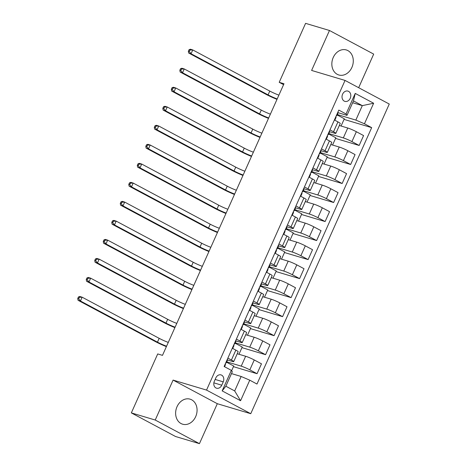 <?xml version="1.0" encoding="UTF-8"?>
<svg xmlns="http://www.w3.org/2000/svg" width="467" height="467" viewBox="0 0 467 467"><rect width="100%" height="100%" fill="white"/><g stroke="black" fill="none" stroke-linecap="round" stroke-linejoin="round"><path stroke-width="0.7" d="M333.24 57.482A13.064 10.496 106.6 0 0 338.82 74.977A13.064 10.496 106.6 0 0 351.884 67.441A13.064 10.496 106.6 0 0 346.304 49.946A13.064 10.496 106.6 0 0 333.24 57.482M177.028 406.699A13.064 10.496 106.6 0 0 182.609 424.194A13.064 10.496 106.6 0 0 195.673 416.657A13.064 10.496 106.6 0 0 190.092 399.162A13.064 10.496 106.6 0 0 177.028 406.699M342.591 94.2A5.359 4.302 106.6 0 0 344.879 101.374A5.359 4.302 106.6 0 0 350.238 98.286A5.359 4.302 106.6 0 0 347.95 91.106A5.359 4.302 106.6 0 0 342.591 94.2M358.662 87.703L373.688 54.108L329.474 30.489L305.587 23.35L279.208 82.315L283.58 84.65M250.75 413.704L389.268 104.048L345.049 80.429L206.537 390.085L250.75 413.704L217.307 403.704L173.094 380.091L155.225 420.031L199.438 443.65L217.307 403.704M199.438 443.65L175.551 436.511L131.338 412.892L155.225 420.031M131.338 412.892L157.712 353.928L162.487 355.358L283.989 83.745L279.208 82.315M221.749 385.205L223.244 381.854A5.19 4.168 106.6 0 0 221.025 374.902A5.19 4.168 106.6 0 0 215.836 377.896L214.341 381.247A5.19 4.168 106.6 0 0 216.56 388.2A5.19 4.168 106.6 0 0 221.749 385.205L213.863 382.847M249.757 380.179L240.569 400.721L222.164 390.891L231.352 370.349L232.309 371.761L225.847 386.215L234.685 390.943L241.153 376.484L249.757 380.179L256.984 384.043L371.679 127.643L344.045 119.389M352.649 102.746L362.31 105.63L353.472 100.907L347.004 115.367L346.047 113.954L338.814 110.089L224.125 366.49L231.352 370.349M346.047 113.954L355.235 93.412L373.635 103.242L364.447 123.784L371.679 127.643M329.474 30.489L311.606 70.435L345.049 80.429M173.094 380.091L206.537 390.085M347.004 115.367L338.166 112.722M329.965 129.873L333.526 131.776A6.701 0.642 24.1 0 1 335.814 133.369A6.701 0.642 24.1 0 1 334.483 133.183L329.661 131.741M321.459 148.891L325.014 150.794A6.701 0.642 24.1 0 1 327.309 152.388A6.701 0.642 24.1 0 1 325.972 152.207L321.15 150.765M312.948 167.916L316.509 169.813A6.701 0.642 24.1 0 1 318.798 171.407A6.701 0.642 24.1 0 1 317.467 171.226L312.639 169.784M304.443 186.934L307.998 188.837A6.701 0.642 24.1 0 1 310.292 190.431A6.701 0.642 24.1 0 1 308.956 190.244L304.134 188.802M295.932 205.959L299.493 207.856A6.701 0.642 24.1 0 1 301.781 209.45A6.701 0.642 24.1 0 1 300.45 209.269L295.623 207.827M287.427 224.977L290.982 226.874A6.701 0.642 24.1 0 1 293.276 228.468A6.701 0.642 24.1 0 1 291.939 228.287L287.117 226.845M278.916 243.996L282.477 245.899A6.701 0.642 24.1 0 1 284.765 247.492A6.701 0.642 24.1 0 1 283.434 247.306L278.606 245.864M270.411 263.02L273.966 264.917A6.701 0.642 24.1 0 1 276.26 266.511A6.701 0.642 24.1 0 1 274.923 266.33L270.101 264.888M261.899 282.039L265.454 283.936A6.701 0.642 24.1 0 1 267.749 285.53A6.701 0.642 24.1 0 1 266.418 285.349L261.59 283.907M253.394 301.057L256.949 302.96A6.701 0.642 24.1 0 1 259.243 304.554A6.701 0.642 24.1 0 1 257.907 304.367L253.085 302.925M244.883 320.082L248.438 321.979A6.701 0.642 24.1 0 1 250.732 323.573A6.701 0.642 24.1 0 1 249.401 323.392L244.574 321.95M236.372 339.1L239.933 340.998A6.701 0.642 24.1 0 1 242.227 342.591A6.701 0.642 24.1 0 1 240.89 342.41L236.068 340.968M227.867 358.119L231.422 360.022A6.701 0.642 24.1 0 1 233.716 361.616A6.701 0.642 24.1 0 1 232.379 361.429L227.557 359.993M231.492 373.594L241.153 376.484M226.74 361.826L241.223 366.157A6.701 0.642 24.1 0 1 249.827 369.852L257.054 373.711L233.442 366.653M237.236 353.747L245.648 356.263A6.701 0.642 24.1 0 1 254.252 359.958L261.479 363.822L257.054 373.711M235.245 342.807L249.734 347.133A6.701 0.642 24.1 0 1 258.333 350.828L265.565 354.692L241.947 347.635M245.741 334.728L254.159 337.244A6.701 0.642 24.1 0 1 262.758 340.939L269.99 344.804L265.565 354.692M243.756 323.783L258.239 328.114A6.701 0.642 24.1 0 1 266.844 331.809L274.076 335.674L250.458 328.61M254.252 315.71L262.664 318.225A6.701 0.642 24.1 0 1 271.269 321.921L278.495 325.779L274.076 335.674M252.262 304.764L266.75 309.096A6.701 0.642 24.1 0 1 275.355 312.791L282.582 316.649L258.963 309.592M262.758 296.685L271.175 299.201A6.701 0.642 24.1 0 1 279.774 302.896L287.007 306.761L282.582 316.649M260.773 285.746L275.256 290.071A6.701 0.642 24.1 0 1 283.86 293.766L291.093 297.631L267.474 290.573M271.269 277.667L279.68 280.182A6.701 0.642 24.1 0 1 288.285 283.878L295.512 287.742L291.093 297.631M269.278 266.721L283.767 271.053A6.701 0.642 24.1 0 1 292.371 274.748L299.598 278.612L275.979 271.549M279.774 258.648L288.192 261.164A6.701 0.642 24.1 0 1 296.796 264.859L304.023 268.718L299.598 278.612M277.789 247.703L292.272 252.034A6.701 0.642 24.1 0 1 300.876 255.729L308.109 259.588L284.491 252.53M288.285 239.624L296.697 242.139A6.701 0.642 24.1 0 1 305.301 245.835L312.534 249.699L308.109 259.588M286.294 228.678L300.783 233.01A6.701 0.642 24.1 0 1 309.387 236.705L316.614 240.569L292.996 233.512M296.79 220.605L305.208 223.121A6.701 0.642 24.1 0 1 313.812 226.816L321.039 230.68L316.614 240.569M294.805 209.66L309.294 213.991A6.701 0.642 24.1 0 1 317.893 217.686L325.125 221.551L301.507 214.487M305.301 201.586L313.713 204.102A6.701 0.642 24.1 0 1 322.318 207.797L329.55 211.656L325.125 221.551M303.311 190.641L317.799 194.972A6.701 0.642 24.1 0 1 326.404 198.668L333.631 202.526L310.012 195.469M313.806 182.562L322.224 185.078A6.701 0.642 24.1 0 1 330.829 188.773L338.055 192.637L333.631 202.526M311.822 171.617L326.31 175.948A6.701 0.642 24.1 0 1 334.909 179.643L342.142 183.508L318.523 176.45M322.318 163.543L330.735 166.059A6.701 0.642 24.1 0 1 339.334 169.755L346.567 173.619L342.142 183.508M320.327 152.598L334.816 156.93A6.701 0.642 24.1 0 1 343.42 160.625L350.647 164.489L327.028 157.426M330.829 144.525L339.24 147.041A6.701 0.642 24.1 0 1 347.845 150.736L355.072 154.595L350.647 164.489M328.838 133.58L343.327 137.911A6.701 0.642 24.1 0 1 351.925 141.606L359.158 145.465L335.539 138.407M339.334 125.5L347.752 128.016A6.701 0.642 24.1 0 1 356.35 131.712L363.583 135.576L359.158 145.465M337.343 114.555L355.848 120.089L362.31 105.63L373.635 103.242M231.614 370.734L233.716 366.035L226.565 362.211M232.292 348.23L235.847 350.127A6.701 0.642 24.1 0 1 238.141 351.721L233.716 361.616M238.976 354.272L242.227 347.01L235.07 343.192M247.487 335.248L250.732 327.992L243.581 324.174M240.797 329.212L244.358 331.109A6.701 0.642 24.1 0 1 246.652 332.702L242.227 342.591M255.998 316.229L259.243 308.973L252.087 305.149M249.308 310.187L252.863 312.09A6.701 0.642 24.1 0 1 255.157 313.684L250.732 323.573M264.503 297.21L267.749 289.949L260.598 286.131M257.813 291.169L261.374 293.066A6.701 0.642 24.1 0 1 263.668 294.659L259.243 304.554M273.014 278.186L276.26 270.93L269.103 267.112M266.324 272.15L269.879 274.047A6.701 0.642 24.1 0 1 272.173 275.641L267.749 285.53M281.519 259.167L284.765 251.911L277.614 248.088M274.829 253.126L278.39 255.029A6.701 0.642 24.1 0 1 280.685 256.622L276.26 266.511M290.03 240.149L293.276 232.887L286.125 229.069M283.341 234.107L286.896 236.004A6.701 0.642 24.1 0 1 289.19 237.598L284.765 247.492M298.536 221.125L301.781 213.868L294.63 210.051M291.852 215.089L295.407 216.986A6.701 0.642 24.1 0 1 297.701 218.579L293.276 228.468M307.047 202.106L310.292 194.85L303.141 191.026M300.357 196.064L303.912 197.967A6.701 0.642 24.1 0 1 306.206 199.561L301.781 209.45M315.552 183.087L318.798 175.825L311.647 172.008M308.868 177.046L312.423 178.943A6.701 0.642 24.1 0 1 314.717 180.536L310.292 190.431M324.063 164.063L327.309 156.807L320.158 152.989M317.373 158.021L320.934 159.924A6.701 0.642 24.1 0 1 323.222 161.518L318.798 171.407M332.568 145.044L335.814 137.788L328.663 133.965M325.884 139.003L329.439 140.906A6.701 0.642 24.1 0 1 331.733 142.499L327.309 152.388M364.447 123.784L355.848 120.089M341.079 126.026L344.325 118.764L337.174 114.946M334.39 119.984L337.95 121.881A6.701 0.642 24.1 0 1 340.239 123.475L335.814 133.369M225.847 386.215L222.164 390.891M234.685 390.943L240.569 400.721M355.235 93.412L353.472 100.907M227.236 359.532A4.436 0.426 24.1 0 1 227.598 359.905A4.436 0.426 24.1 0 1 227.581 359.923M225.508 363.396A12.813 1.226 -155.9 0 0 225.59 363.355L226.291 362.812A4.436 0.426 -155.9 0 0 226.302 362.795A4.436 0.426 -155.9 0 0 225.94 362.421M225.123 364.248A4.436 0.426 24.1 0 1 225.485 364.622A4.436 0.426 24.1 0 1 225.473 364.639M166.579 346.21A8.371 0.8 24.1 0 1 157.467 342.142L80.447 300.999L78.059 300.287L155.079 341.424A12.562 1.203 -155.9 0 0 166.392 346.631M168.283 342.404A8.371 0.8 24.1 0 1 159.171 338.336L82.151 297.199L80.447 300.999L78.69 298.816L79.372 297.292L78.415 297.006L77.732 298.53L78.69 298.816M78.415 297.006L79.764 296.481L82.151 297.199L79.372 297.292M77.732 298.53L78.059 300.287M232.338 348.119A4.436 0.426 24.1 0 1 232.7 348.446M235.742 340.513A4.436 0.426 24.1 0 1 236.104 340.887A4.436 0.426 24.1 0 1 236.092 340.904M234.014 344.377A12.813 1.226 -155.9 0 0 234.095 344.337L234.796 343.794A4.436 0.426 -155.9 0 0 234.813 343.776A4.436 0.426 -155.9 0 0 234.452 343.403M233.634 345.23A4.436 0.426 24.1 0 1 233.996 345.603A4.436 0.426 24.1 0 1 233.979 345.621M175.09 327.186A8.371 0.8 24.1 0 1 165.978 323.117L88.958 281.98L86.57 281.268L163.584 322.405A12.562 1.203 -155.9 0 0 174.897 327.612M176.789 323.386A8.371 0.8 24.1 0 1 167.676 319.317L90.656 278.174L88.958 281.98L87.195 279.791L87.878 278.274L86.92 277.988L86.243 279.511L87.195 279.791M86.92 277.988L88.269 277.462L90.656 278.174L87.878 278.274M86.243 279.511L86.57 281.268M240.849 329.101A4.436 0.426 24.1 0 1 241.211 329.428M244.253 321.489A4.436 0.426 24.1 0 1 244.615 321.862A4.436 0.426 24.1 0 1 244.597 321.88M242.525 325.359A12.813 1.226 -155.9 0 0 242.607 325.318L243.307 324.775A4.436 0.426 -155.9 0 0 243.319 324.758A4.436 0.426 -155.9 0 0 242.957 324.384M242.139 326.205A4.436 0.426 24.1 0 1 242.501 326.579A4.436 0.426 24.1 0 1 242.49 326.596M183.595 308.167A8.371 0.8 24.1 0 1 174.483 304.099L97.463 262.956L95.075 262.244L172.095 303.387A12.562 1.203 -155.9 0 0 183.408 308.588M185.3 304.361A8.371 0.8 24.1 0 1 176.187 300.293L99.167 259.156L97.463 262.956L95.706 260.773L96.389 259.249L95.431 258.969L94.748 260.487L95.706 260.773M95.431 258.969L96.78 258.444L99.167 259.156L96.389 259.249M94.748 260.487L95.075 262.244M249.355 310.076A4.436 0.426 24.1 0 1 249.717 310.409L251.012 307.56A4.436 0.426 24.1 0 1 250.995 307.578M252.758 302.47A4.436 0.426 24.1 0 1 253.12 302.844A4.436 0.426 24.1 0 1 253.108 302.861L251.83 305.733A4.436 0.426 -155.9 0 0 251.468 305.36M251.03 306.334A12.813 1.226 -155.9 0 0 251.112 306.294L251.812 305.751A4.436 0.426 -155.9 0 0 251.83 305.733M250.651 307.187A4.436 0.426 24.1 0 1 251.012 307.56M192.106 289.149A8.371 0.8 24.1 0 1 182.994 285.08L105.974 243.937L103.586 243.225L180.606 284.362A12.562 1.203 -155.9 0 0 191.914 289.569M193.805 285.343A8.371 0.8 24.1 0 1 184.693 281.274L107.673 240.131L105.974 243.937L104.217 241.754L104.894 240.231L103.937 239.945L103.26 241.468L104.217 241.754M103.937 239.945L105.285 239.419L107.673 240.131L104.894 240.231M103.26 241.468L103.586 243.225M257.866 291.058A4.436 0.426 24.1 0 1 258.228 291.385M261.269 283.451A4.436 0.426 24.1 0 1 261.631 283.825A4.436 0.426 24.1 0 1 261.613 283.843M259.541 287.316A12.813 1.226 -155.9 0 0 259.623 287.275L260.323 286.732A4.436 0.426 -155.9 0 0 260.335 286.715A4.436 0.426 -155.9 0 0 259.973 286.341M259.156 288.168A4.436 0.426 24.1 0 1 259.518 288.542A4.436 0.426 24.1 0 1 259.506 288.559L258.245 291.396M200.612 270.124A8.371 0.8 24.1 0 1 191.499 266.056L114.479 224.919L112.092 224.201L189.112 265.344A12.562 1.203 -155.9 0 0 200.425 270.551M202.316 266.324A8.371 0.8 24.1 0 1 193.204 262.256L116.184 221.113L114.479 224.919L112.722 222.73L113.405 221.212L112.448 220.926L111.765 222.45L112.722 222.73M112.448 220.926L113.796 220.401L116.184 221.113L113.405 221.212M111.765 222.45L112.092 224.201M266.371 272.039A4.436 0.426 24.1 0 1 266.733 272.366L268.029 269.517A4.436 0.426 24.1 0 1 268.011 269.535M269.774 264.427A4.436 0.426 24.1 0 1 270.136 264.801A4.436 0.426 24.1 0 1 270.124 264.818M268.046 268.297A12.813 1.226 -155.9 0 0 268.128 268.256L268.829 267.708A4.436 0.426 -155.9 0 0 268.846 267.69A4.436 0.426 -155.9 0 0 268.484 267.322M267.667 269.144A4.436 0.426 24.1 0 1 268.029 269.517M209.123 251.106A8.371 0.8 24.1 0 1 200.01 247.037L122.99 205.894L120.603 205.182L197.623 246.325A12.562 1.203 -155.9 0 0 208.936 251.526M210.821 247.3A8.371 0.8 24.1 0 1 201.709 243.231L124.695 202.094L122.99 205.894L121.233 203.711L121.91 202.188L120.953 201.907L120.276 203.425L121.233 203.711M120.953 201.907L122.301 201.376L124.695 202.094L121.91 202.188M120.276 203.425L120.603 205.182M274.882 253.015A4.436 0.426 24.1 0 1 275.244 253.347M278.285 245.408A4.436 0.426 24.1 0 1 278.647 245.782A4.436 0.426 24.1 0 1 278.63 245.8M276.557 249.273A12.813 1.226 -155.9 0 0 276.639 249.232L277.34 248.689A4.436 0.426 -155.9 0 0 277.351 248.672A4.436 0.426 -155.9 0 0 276.989 248.298M276.172 250.125A4.436 0.426 24.1 0 1 276.534 250.499A4.436 0.426 24.1 0 1 276.522 250.516M217.628 232.087A8.371 0.8 24.1 0 1 208.516 228.019L131.501 186.876L129.108 186.164L206.128 227.301A12.562 1.203 -155.9 0 0 217.441 232.508M219.332 228.281A8.371 0.8 24.1 0 1 210.22 224.213L133.2 183.07L131.501 186.876L129.738 184.693L130.421 183.169L129.464 182.883L128.781 184.407L129.738 184.693M129.464 182.883L130.813 182.358L133.2 183.07L130.421 183.169M128.781 184.407L129.108 186.164M283.387 233.996A4.436 0.426 24.1 0 1 283.749 234.323M286.791 226.39A4.436 0.426 24.1 0 1 287.152 226.764A4.436 0.426 24.1 0 1 287.141 226.781M285.063 230.254A12.813 1.226 -155.9 0 0 285.144 230.213L285.845 229.671A4.436 0.426 -155.9 0 0 285.862 229.653A4.436 0.426 -155.9 0 0 285.5 229.279M284.683 231.107A4.436 0.426 24.1 0 1 285.045 231.48A4.436 0.426 24.1 0 1 285.033 231.498L283.767 234.335M226.139 213.063A8.371 0.8 24.1 0 1 217.027 208.994L140.007 167.857L137.619 167.139L214.639 208.282A12.562 1.203 -155.9 0 0 225.952 213.489M227.838 209.263A8.371 0.8 24.1 0 1 218.725 205.194L141.711 164.051L140.007 167.857L138.25 165.668L138.927 164.15L137.975 163.864L137.292 165.382L138.25 165.668M137.975 163.864L139.318 163.339L141.711 164.051L138.927 164.15M137.292 165.382L137.619 167.139M291.898 214.978A4.436 0.426 24.1 0 1 292.26 215.305M295.302 207.366A4.436 0.426 24.1 0 1 295.664 207.739A4.436 0.426 24.1 0 1 295.652 207.757M293.574 211.236A12.813 1.226 -155.9 0 0 293.655 211.195L294.356 210.646A4.436 0.426 -155.9 0 0 294.368 210.629A4.436 0.426 -155.9 0 0 294.006 210.261M293.194 212.082A4.436 0.426 24.1 0 1 293.55 212.456A4.436 0.426 24.1 0 1 293.539 212.473M234.644 194.044A8.371 0.8 24.1 0 1 225.532 189.976L148.518 148.833L146.124 148.121L223.144 189.263A12.562 1.203 -155.9 0 0 234.457 194.465M236.349 190.238A8.371 0.8 24.1 0 1 227.236 186.17L150.216 145.033L148.518 148.833L146.755 146.65L147.438 145.126L146.48 144.84L145.797 146.364L146.755 146.65M146.48 144.84L147.829 144.315L150.216 145.033L147.438 145.126M145.797 146.364L146.124 148.121M300.409 195.953A4.436 0.426 24.1 0 1 300.766 196.286L302.061 193.437A4.436 0.426 24.1 0 1 302.05 193.455M303.813 188.347A4.436 0.426 24.1 0 1 304.169 188.721A4.436 0.426 24.1 0 1 304.157 188.738L302.879 191.61A4.436 0.426 -155.9 0 0 302.879 191.61A4.436 0.426 -155.9 0 0 302.517 191.237M302.079 192.211A12.813 1.226 -155.9 0 0 302.161 192.171L302.867 191.628M301.7 193.064A4.436 0.426 24.1 0 1 302.061 193.437M243.155 175.026A8.371 0.8 24.1 0 1 234.043 170.957L157.023 129.814L154.635 129.102L231.655 170.239A12.562 1.203 -155.9 0 0 242.968 175.446M244.854 171.22A8.371 0.8 24.1 0 1 235.742 167.151L158.727 126.008L157.023 129.814L155.266 127.631L155.943 126.108L154.991 125.821L154.308 127.345L155.266 127.631M154.991 125.821L156.334 125.296L158.727 126.008L155.943 126.108M154.308 127.345L154.635 129.102M308.915 176.935A4.436 0.426 24.1 0 1 309.277 177.262M312.318 169.328A4.436 0.426 24.1 0 1 312.68 169.702A4.436 0.426 24.1 0 1 312.668 169.714M310.59 173.193A12.813 1.226 -155.9 0 0 310.672 173.152L311.372 172.609A4.436 0.426 -155.9 0 0 311.384 172.592A4.436 0.426 -155.9 0 0 311.028 172.218M310.211 174.045A4.436 0.426 24.1 0 1 310.573 174.419A4.436 0.426 24.1 0 1 310.555 174.436M251.66 156.001A8.371 0.8 24.1 0 1 242.548 151.933L165.534 110.796L163.141 110.078L240.161 151.22A12.562 1.203 -155.9 0 0 251.474 156.427M253.365 152.201A8.371 0.8 24.1 0 1 244.253 148.132L167.233 106.99L165.534 110.796L163.771 108.607L164.454 107.089L163.497 106.803L162.82 108.321L163.771 108.607M163.497 106.803L164.845 106.278L167.233 106.99L164.454 107.089M162.82 108.321L163.141 110.078M317.426 157.916A4.436 0.426 24.1 0 1 317.782 158.243L319.078 155.394A4.436 0.426 24.1 0 1 319.066 155.412M320.829 150.304A4.436 0.426 24.1 0 1 321.191 150.678A4.436 0.426 24.1 0 1 321.173 150.695M319.095 154.174A12.813 1.226 -155.9 0 0 319.183 154.133L319.883 153.585A4.436 0.426 -155.9 0 0 319.895 153.567A4.436 0.426 -155.9 0 0 319.533 153.199M318.716 155.021A4.436 0.426 24.1 0 1 319.078 155.394M260.172 136.983A8.371 0.8 24.1 0 1 251.059 132.914L174.039 91.771L171.652 91.059L248.672 132.202A12.562 1.203 -155.9 0 0 259.985 137.403M261.87 133.177A8.371 0.8 24.1 0 1 252.764 129.108L175.744 87.971L174.039 91.771L172.282 89.588L172.959 88.065L172.008 87.778L171.325 89.302L172.282 89.588M172.008 87.778L173.35 87.253L175.744 87.971L172.959 88.065M171.325 89.302L171.652 91.059M325.931 138.892A4.436 0.426 24.1 0 1 326.293 139.224M329.334 131.285A4.436 0.426 24.1 0 1 329.696 131.659A4.436 0.426 24.1 0 1 329.684 131.676M327.606 135.15A12.813 1.226 -155.9 0 0 327.688 135.109L328.389 134.566A4.436 0.426 -155.9 0 0 328.406 134.549A4.436 0.426 -155.9 0 0 328.044 134.175M327.227 136.002A4.436 0.426 24.1 0 1 327.589 136.376A4.436 0.426 24.1 0 1 327.571 136.393M268.683 117.964A8.371 0.8 24.1 0 1 259.57 113.895L182.55 72.753L180.157 72.041L257.177 113.177A12.562 1.203 -155.9 0 0 268.49 118.385M270.381 114.158A8.371 0.8 24.1 0 1 261.269 110.089L184.249 68.947L182.55 72.753L180.787 70.57L181.47 69.046L180.513 68.76L179.836 70.284L180.787 70.57M180.513 68.76L181.861 68.235L184.249 68.947L181.47 69.046M179.836 70.284L180.157 72.041M334.442 119.873A4.436 0.426 24.1 0 1 334.798 120.2M337.845 112.267A4.436 0.426 24.1 0 1 338.207 112.635A4.436 0.426 24.1 0 1 338.19 112.652M336.112 116.131A12.813 1.226 -155.9 0 0 336.199 116.09L336.9 115.547A4.436 0.426 -155.9 0 0 336.911 115.53A4.436 0.426 -155.9 0 0 336.549 115.156M335.732 116.984A4.436 0.426 24.1 0 1 336.094 117.357A4.436 0.426 24.1 0 1 336.082 117.375L334.816 120.212M277.188 98.94A8.371 0.8 24.1 0 1 268.076 94.871L191.056 53.734L188.668 53.016L265.688 94.159A12.562 1.203 -155.9 0 0 277.001 99.36M278.892 95.14A8.371 0.8 24.1 0 1 269.78 91.071L192.76 49.928L191.056 53.734L189.298 51.545L189.976 50.027L189.024 49.741L188.341 51.259L189.298 51.545M189.024 49.741L190.373 49.216L192.76 49.928L189.976 50.027M188.341 51.259L188.668 53.016M245.648 356.263L241.223 366.157M254.159 337.244L249.734 347.133M262.664 318.225L258.239 328.114M271.175 299.201L266.75 309.096M279.68 280.182L275.256 290.071M288.192 261.164L283.767 271.053M296.697 242.139L292.272 252.034M305.208 223.121L300.783 233.01M313.713 204.102L309.294 213.991M322.224 185.078L317.799 194.972M330.735 166.059L326.31 175.948M339.24 147.041L334.816 156.93M347.752 128.016L343.327 137.911M254.252 359.958L249.827 369.852M235.847 350.127L231.422 360.022M244.358 331.109L239.933 340.998M262.758 340.939L258.333 350.828M252.863 312.09L248.438 321.979M271.269 321.921L266.844 331.809M261.374 293.066L256.949 302.96M279.774 302.896L275.355 312.791M269.879 274.047L265.454 283.936M288.285 283.878L283.86 293.766M278.39 255.029L273.966 264.917M296.796 264.859L292.371 274.748M286.896 236.004L282.477 245.899M305.301 245.835L300.876 255.729M295.407 216.986L290.982 226.874M313.812 226.816L309.387 236.705M303.912 197.967L299.493 207.856M322.318 207.797L317.893 217.686M312.423 178.943L307.998 188.837M330.829 188.773L326.404 198.668M320.934 159.924L316.509 169.813M339.334 169.755L334.909 179.643M329.439 140.906L325.014 150.794M347.845 150.736L343.42 160.625M337.95 121.881L333.526 131.776M356.35 131.712L351.925 141.606M215.147 379.438L223.244 381.854M157.467 342.142L159.171 338.336M165.978 323.117L167.676 319.317M174.483 304.099L176.187 300.293M182.994 285.08L184.693 281.274M191.499 266.056L193.204 262.256M200.01 247.037L201.709 243.231M208.516 228.019L210.22 224.213M217.027 208.994L218.725 205.194M225.532 189.976L227.236 186.17M234.043 170.957L235.742 167.151M242.548 151.933L244.253 148.132M251.059 132.914L252.764 129.108M259.57 113.895L261.269 110.089M268.076 94.871L269.78 91.071M224.551 366.718L225.485 364.622M226.302 362.795L227.598 359.905M232.718 348.458L233.996 345.603M234.813 343.776L236.104 340.887M241.223 329.439L242.501 326.579M243.319 324.758L244.615 321.862M260.335 286.715L261.631 283.825M268.846 267.69L270.136 264.801M275.261 253.353L276.534 250.499M277.351 248.672L278.647 245.782M285.862 229.653L287.152 226.764M292.278 215.316L293.55 212.456M294.368 210.629L295.664 207.739M309.294 177.273L310.573 174.419M311.384 172.592L312.68 169.702M319.895 153.567L321.191 150.678M326.31 139.23L327.589 136.376M328.406 134.549L329.696 131.659M336.911 115.53L338.207 112.635"/></g></svg>
